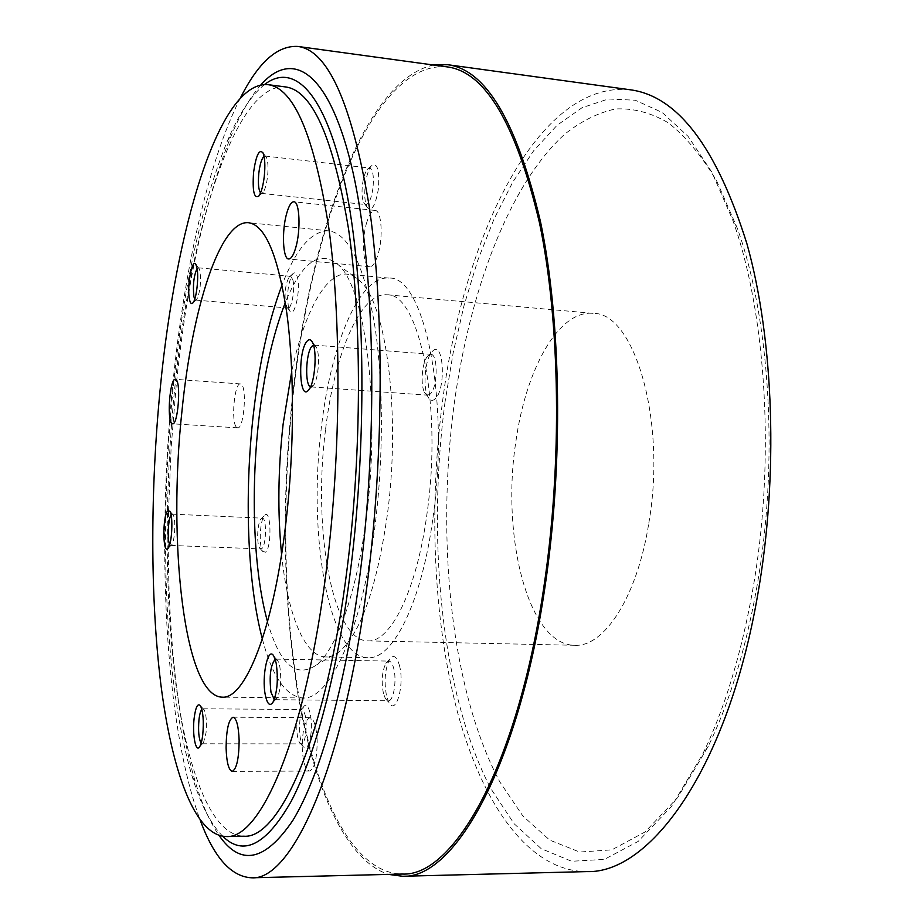 <?xml version="1.0" encoding="UTF-8"?>
<svg xmlns="http://www.w3.org/2000/svg" width="924" height="924" viewBox="0 0 924 924"><rect width="100%" height="100%" fill="white"/><g stroke="black" fill="none" stroke-linecap="round" stroke-linejoin="round"><path stroke-width="0.69" stroke-dasharray="4.62 3.46" d="M648.81 523.157C666.758 420.443 634.257 312.208 593.069 313.352C558.373 309.875 525.768 369.6 515.858 441.695C501.016 536.139 528.101 645.01 574.601 645.287C604.042 647.354 637.202 597.17 648.81 523.157M756.479 589.131C779.244 463.813 770.235 318.584 737.063 227.662L716.874 181.393C701.72 155.833 685.504 136.278 668.225 122.73C650.669 112.589 633.044 108.004 615.361 108.974C597.886 112.832 581.057 121.206 564.876 134.072C509.101 184.419 469.854 290.506 454.192 403.904C436.047 540.009 450.739 689.558 499.792 781.854L522.915 816.042L549.711 840.112L579.625 852.032L611.815 849.849L645.056 831.958L677.8 797.447L708.2 746.419C729.244 703.014 745.333 650.588 756.479 589.131M445.033 401.952C426.68 540.944 441.279 693.531 490.76 788.507L514.125 823.746L541.256 848.706L571.61 861.272L604.342 859.401L638.23 841.383L671.679 806.202L702.806 753.926C724.37 709.366 740.886 655.405 752.355 592.041C775.79 462.82 766.527 312.889 732.536 219.612L711.873 172.176L688.045 136.336L662.161 112.439L635.285 100.219L608.327 98.984L582.039 107.727L557.057 125.306L533.829 150.531L512.704 182.213L493.936 219.254L477.685 260.626L464.067 305.417L453.164 352.783L445.033 401.952M325.525 429.787C312.716 527.962 331.785 640.736 367.717 640.875C390.436 642.896 416.978 590.263 427.131 512.681C442.654 404.931 418.872 292.481 386.983 294.791C360.164 292.053 334.211 354.839 325.525 429.787M630.399 89.801C537.537 79.926 463.559 237.272 442.665 400.485C428.69 506.56 433.137 619.426 457.368 711.711C481.889 802.783 528.054 871.586 586.89 871.598M433.021 517.498C450.207 398.845 423.885 275.444 389.05 278.089C359.355 275.063 330.942 344.502 321.483 426.495C307.565 533.622 328.228 657.391 367.925 657.703C392.677 659.875 421.806 602.633 433.021 517.498M433.529 65.015C364.518 79.626 311.065 232.513 293.22 390.043C281.139 497.747 282.79 599.734 298.186 695.991C314.079 787.294 345.484 860.279 388.496 874.393M281.577 554.423C287.445 613.189 304.192 656.664 325.675 656.941C330.33 657.033 335.066 655.116 339.893 651.201C360.995 632.351 376.784 587.087 387.26 515.373C400.981 415.176 386.579 304.55 360.476 281.45C356.11 277.004 351.605 274.578 346.974 274.151C325.594 272.049 304.123 313.398 291.776 371.148M310.845 734.638C308.963 746.373 306.294 750.242 302.841 746.234C299.826 740.112 298.891 731.023 300.023 718.953L303.338 707.218C307.935 699.283 313.167 717.879 310.845 734.638M265.558 552.194L262.624 551.385C258.766 545.876 259.887 521.032 264.218 515.881L264.703 515.303C271.067 508.05 272.026 547.262 265.558 552.194M288.542 307.738C286.636 294.456 287.965 283.229 292.538 274.082C294.513 271.795 296.107 272.776 297.32 277.015C301.143 289.928 294.04 320.166 289.558 310.533L288.542 307.738M365.292 184.742C366.447 176.045 368.399 169.797 371.159 165.985C377.235 161.815 379.649 169.45 378.413 188.889C375.306 206.352 371.46 212.358 366.851 206.918C364.749 201.986 364.229 194.594 365.292 184.742M432.467 351.293C443.682 338.877 446.454 389.893 434.938 399.076C432.27 401.316 429.926 400.554 427.916 396.777C422.811 387.676 424.809 361.03 431.231 352.749L432.467 351.293M399.353 665.153C404.931 684.384 395.992 716.112 388.992 702.644L386.648 696.511C383.887 681.716 384.881 669.299 389.628 659.262C393.37 654.238 396.615 656.202 399.353 665.153M447.239 66.898C372.834 59.875 312.324 223.111 293.659 390.39C281.219 499.214 283.241 614.633 301.236 709.274C319.473 802.621 355.22 873.63 402.321 874.046M267.533 621.736C279.602 664.425 295.923 678.84 316.493 664.98C336.544 649.133 356.953 592.307 366.216 518.318C380.861 409.228 365.858 289.108 338.738 265.153C319.831 249.099 302.021 261.608 285.285 302.691M297.182 720.408L299.861 710.914L301.755 709.54C305.451 711.803 306.826 719.657 305.867 733.079C304.908 739.939 303.395 743.531 301.316 743.889L299.445 742.48C297.02 737.548 296.269 730.191 297.182 720.408M261.249 518.676L262.312 518.179C266.782 517.509 266.447 545.16 261.919 548.486L260.926 548.925L259.563 547.851C256.468 543.428 257.369 523.273 260.857 519.138L261.249 518.676M292.816 279.672C295.322 288.184 291.753 309.09 288.011 308.004L285.759 304.504C284.234 293.751 285.308 284.673 288.993 277.281L290.598 276.299L292.816 279.672M372.984 188.022C371.402 198.487 369.011 204.008 365.812 204.585L363.721 202.622C362.023 198.648 361.607 192.666 362.462 184.685C363.398 177.639 364.968 172.58 367.186 169.508L369.646 168.041C372.926 169.681 374.035 176.334 372.984 188.022M430.122 394.121L427.685 395.16L424.486 392.307C420.362 384.973 421.991 363.328 427.165 356.664L430.757 354.308C438.288 353.753 437.757 388.219 430.122 394.121M383.448 693.497C381.219 681.508 382.028 671.459 385.851 663.34L388.877 661.099C390.817 661.249 392.411 663.605 393.647 668.144C397.066 680.099 393.497 701.593 388.299 700.773L385.331 698.452L383.448 693.497M240.483 97.829C208.016 161.631 184.465 269.473 172.996 381.959C156.549 542.815 164.137 723.042 200.277 820.373M262.358 639.05C272.257 676.541 285.701 696.165 302.702 697.955C329.337 700.427 361.758 631.392 374.936 526.299C384.003 455.648 383.414 376.715 373.897 320.362C363.12 263.294 348.059 233.46 328.69 230.85C311.596 230.734 296.05 248.752 282.063 284.904M366.909 221.922C361.307 238.912 362.947 266.874 369.635 266.713C372.499 266.747 375.167 263.074 377.639 255.671C383.425 238.715 381.739 210.106 375.075 210.429C372.106 210.418 369.381 214.252 366.909 221.922M317.175 740.621C316.401 726.426 313.998 718.78 309.979 717.682C304.92 719.9 302.356 729.96 302.252 747.886C302.968 762.104 305.37 769.831 309.482 771.043C314.518 768.872 317.082 758.731 317.175 740.621M236.59 427.315L237.641 427.835C243.717 429.498 247.251 388.161 241.326 384.326L240.413 383.91C234.338 382.455 230.815 422.822 236.59 427.315M201.848 709.343L202.864 708.777L204.181 709.817C206.295 714.564 206.918 722.221 206.029 732.778L203.499 742.746L202.137 743.785L201.143 743.208M171.102 515.003L172.234 514.16L173.192 514.957C175.93 518.849 174.89 541.06 171.795 544.721L170.767 545.437L169.727 544.502M197.078 268.503L198.198 267.798L199.214 268.734L200 271.194C201.189 282.617 200.138 292.007 196.858 299.353L195.715 300.092L194.721 299.203M264.056 156.306L264.992 156.029L266.493 157.496C268.041 161.33 268.399 167.614 267.556 176.334C266.62 184.026 265.153 189.339 263.167 192.261L261.411 193.37L260.556 192.897M313.525 345.149L316.366 347.251C320.27 354.065 318.468 379.002 313.64 385.135L310.545 386.798M275.179 659.286L277.974 660.868L279.776 666.319C281.601 679.325 280.734 689.881 277.154 698.001L274.289 699.526M260.88 84.881C250.577 96.697 240.898 113.109 231.855 134.142C205.07 200.034 186.532 283.749 176.218 385.273L171.125 447.62L168.561 510.279M168.526 511.804C166.505 614.991 175.26 715.869 195.738 783.321C202.391 805.22 210.187 822.614 219.115 835.492M264.622 84.477C251.305 95.184 238.923 113.941 227.466 140.771C201.455 204.955 183.402 286.856 173.308 386.475C158.905 527.315 164.16 683.206 192.1 776.241C200.52 804.18 210.741 824.208 222.788 836.312M285.412 86.914C234.453 82.675 190.101 232.224 174.763 387.988C164.564 489.397 164.507 596.939 175.883 684.418C187.433 770.812 211.388 835.411 243.728 836.208M708.2 746.419L702.806 753.926M737.063 227.662L732.536 219.612M574.601 645.287L367.717 640.875M593.069 313.352L386.983 294.791M367.925 657.703L325.675 656.941M389.05 278.089L346.974 274.151M339.893 651.201L316.493 664.98M360.476 281.45L338.738 265.153M299.861 710.914L303.338 707.218M299.445 742.48L302.841 746.234M259.563 547.851L262.624 551.385M260.857 519.138L264.218 515.881M286.579 306.756L289.558 310.533M288.993 277.281L292.538 274.082M363.721 202.622L366.851 206.918M367.186 169.508L371.159 165.985M424.486 392.307L427.916 396.777M427.165 356.664L431.231 352.749M385.851 663.34L389.628 659.262M385.331 698.452L388.992 702.644M202.864 708.777L301.755 709.54M202.137 743.785L301.316 743.889M172.234 514.16L262.312 518.179M170.767 545.437L260.926 548.925M195.715 300.092L288.011 308.004M198.198 267.798L290.598 276.299M261.411 193.37L365.812 204.585M264.992 156.029L369.646 168.041M311.065 386.913L427.685 395.16M314.056 345.102L430.757 354.308M275.86 659.135L388.877 661.099M274.971 699.699L388.299 700.773M328.69 230.85L248.521 222.707M302.702 697.955L222.118 697.158M369.635 266.713L288.669 258.986M375.075 210.429L293.867 201.778M309.979 717.682L233.056 717.209M309.482 771.043L232.201 771.378M237.641 427.835L172.58 423.816M240.413 383.91L175.341 379.337M204.181 709.817L200.531 705.867M203.499 742.746L199.676 746.696M173.192 514.957L169.912 511.249M171.795 544.721L168.18 548.151M196.858 299.353L193.07 302.714M199.214 268.734L195.98 264.738M263.167 192.261L258.882 195.992M266.493 157.496L262.993 152.876M316.366 347.251L312.474 342.365M313.64 385.135L309.113 389.385M277.974 660.868L273.943 656.363M277.154 698.001L272.915 702.425M192.1 776.241L195.738 783.321M227.466 140.771L231.855 134.142"/><path stroke-width="1.39" d="M388.496 874.393L402.552 876.264L586.89 871.598C650.092 873.85 727.558 768.803 757.634 595.299C778.805 475.976 773.931 339.836 746.962 243.89C716.643 147.482 677.789 96.131 630.399 89.801L447.713 64.715L433.529 65.015M402.552 876.264C453.418 879.094 517.925 770.015 544.779 588.299C563.617 463.409 561.318 320.998 540.482 221.621C516.897 121.956 485.966 69.647 447.713 64.715M291.776 371.148L283.137 424.07C278.032 469.311 277.523 512.762 281.577 554.423M200.277 820.373C214.045 857.541 231.139 876.68 251.559 877.8L402.321 874.046C452.956 876.876 517.105 768.26 543.786 587.514C562.508 463.328 560.221 321.76 539.5 222.938C516.054 123.816 485.296 71.806 447.239 66.898L297.817 46.443C277.396 45.288 258.293 62.416 240.483 97.829M285.285 302.691C272.938 334.28 264.114 373.377 258.789 419.993C250.577 492.134 253.546 571.713 267.533 621.736M251.559 877.8C291.349 881.126 343.797 769.207 367.509 581.693C384.095 452.91 384.13 306.179 368.93 204.585C351.536 102.853 327.835 50.139 297.817 46.443M282.063 284.904C268.641 320.512 259.043 363.86 253.28 414.945C244.282 494.594 247.262 582.166 262.358 639.05M201.143 743.208C198.787 738.888 198.059 731.103 198.96 719.854C199.584 714.483 200.543 710.983 201.848 709.343M169.727 544.502C167.094 540.263 168.087 518.988 171.102 515.003M194.721 299.203L193.89 296.569C192.735 285.123 193.797 275.768 197.078 268.503M260.556 192.897C258.489 189.836 257.912 183.252 258.824 173.146C259.956 164.102 261.7 158.489 264.056 156.306M310.545 386.798C304.689 385.389 305.775 352.679 311.862 346.35L313.525 345.149M274.289 699.526L270.998 692.261C269.127 676.195 270.524 665.199 275.179 659.286M219.115 835.492C240.517 866.539 265.13 861.445 292.977 820.212C319.739 776.333 345.645 686.555 360.071 574.058C379.14 425.837 374.128 256.71 350.82 163.109C327.477 68.942 291.534 50.011 260.88 84.881M168.561 510.279L168.526 511.804M182.04 410.348C192.146 308.893 219.877 219.877 248.521 222.707C265.211 225.04 277.962 255.128 286.798 312.982C294.548 370.143 294.398 450.45 285.943 522.372C273.654 629.406 245.045 699.653 222.118 697.158C184.049 696.246 167.51 542.111 182.04 410.348M295.738 247.667C293.52 255.22 291.164 258.997 288.669 258.986C282.825 259.251 281.624 230.896 286.636 213.56C288.854 205.74 291.268 201.813 293.867 201.778C299.676 201.34 300.924 230.376 295.738 247.667M226.091 747.863C226.322 729.683 228.644 719.461 233.056 717.209C236.556 718.318 238.577 726.079 239.143 740.494C238.912 758.881 236.602 769.172 232.201 771.378C228.632 770.142 226.599 762.3 226.091 747.863M176.138 379.752C181.231 383.564 177.835 425.433 172.58 423.816L171.679 423.296C166.713 418.803 170.097 377.928 175.341 379.337L176.138 379.752M194.132 718.329C195.657 706.848 197.794 702.702 200.531 705.867C203.141 711.723 203.892 721.217 202.795 734.326C202.113 740.286 201.074 744.409 199.676 746.696C195.784 753.476 192.169 734.511 194.132 718.329M167.648 510.914L169.912 511.249C173.296 516.031 172.003 543.647 168.18 548.151L167.925 548.475C162.705 555.139 162.462 516.331 167.648 510.914M196.939 267.787C198.972 276.784 196.523 298.787 193.07 302.714C191.511 304.573 190.298 303.418 189.432 299.226C186.648 286.602 192.273 256.618 195.98 264.738L196.939 267.787M264.299 176.241C263.132 185.805 261.33 192.388 258.882 195.992C254.077 199.076 252.31 191.176 253.58 172.303C256.075 155.163 259.217 148.683 262.993 152.876C264.899 157.611 265.338 165.396 264.299 176.241M308.454 390.217C299.133 401.697 297.678 351.374 306.953 341.303C308.997 338.912 310.845 339.27 312.474 342.365C317.29 350.774 315.049 381.82 309.113 389.385L308.454 390.217M265.361 695.252C261.342 676.495 268.156 645.056 273.943 656.363L276.161 663.097C278.413 679.256 277.327 692.365 272.915 702.425C269.82 706.548 267.302 704.157 265.361 695.252M222.788 836.312C243.405 856.675 266.158 845.102 291.06 801.57C315.003 756.144 337.56 672.522 350.519 570.489C367.868 433.933 364.841 278.251 345.195 185.031C325.479 91.441 293.451 62.07 264.622 84.477M326.807 566.435C341.141 450.392 341.476 318.838 328.725 227.304C314.137 135.458 293.867 87.907 267.902 84.65C218.642 80.665 175.502 230.815 160.383 386.994C150.335 488.692 150.046 596.5 160.845 684.245C171.818 770.859 194.814 835.677 226.068 836.509C260.753 839.801 306.237 736.324 326.807 566.435M226.068 836.509L243.728 836.208C279.625 839.454 326.426 736.347 347.32 567.163C361.885 451.605 361.965 320.582 348.602 229.337C333.345 137.768 312.277 90.286 285.412 86.914L267.902 84.65"/></g></svg>
